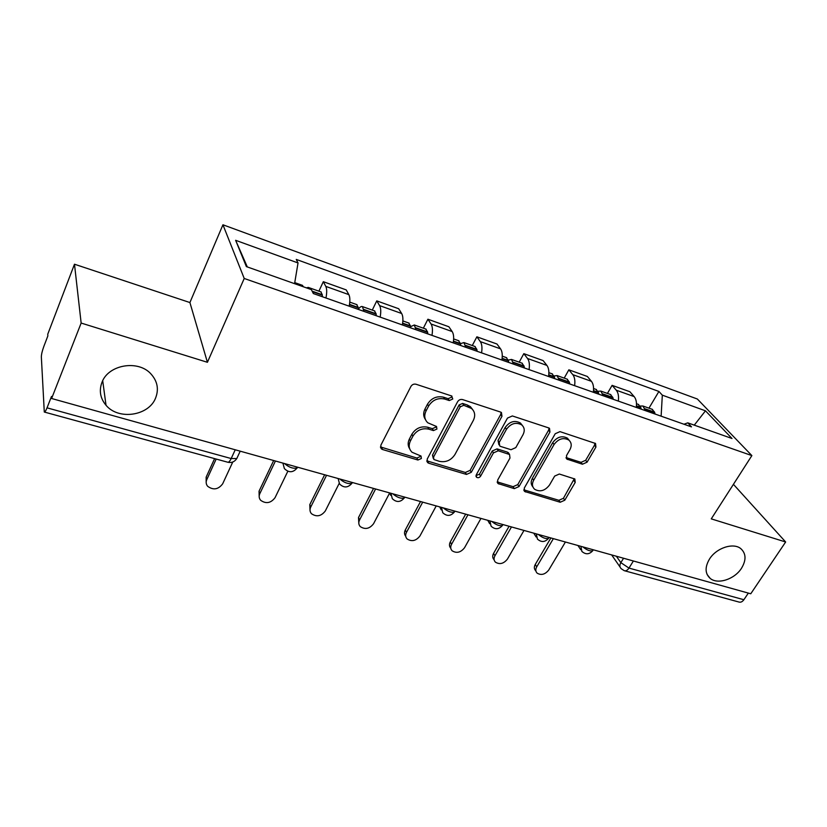 <?xml version="1.0" encoding="UTF-8"?>
<svg xmlns="http://www.w3.org/2000/svg" width="827" height="827" viewBox="0 0 827 827"><rect width="100%" height="100%" fill="white"/><g stroke="black" fill="none" stroke-linecap="round" stroke-linejoin="round"><path stroke-width="1.24" d="M452.772 399.017L451.666 395.978L416.033 384.245C413.862 383.759 412.146 384.503 410.905 386.457L380.813 445.308L381.33 448.844L382.56 449.516L417.924 460.019L421.377 458.499L421.026 456.059L412.042 452.255C408.91 449.154 408.373 445.381 410.43 440.936L412.921 436.139C416.818 430.123 422.142 427.797 428.893 429.172L433.431 430.588L436.914 429.068L436.532 426.505L427.817 422.804C424.478 419.599 423.879 415.661 426.039 410.967L428.593 406.067C432.552 399.927 437.928 397.591 444.709 399.059L449.257 400.547L452.772 399.017M425.409 419.485C423.269 416.384 423.114 412.921 424.954 409.076L427.497 404.196C431.446 398.066 436.811 395.74 443.572 397.208L448.11 398.697L451.614 397.167L451.914 396.071M380.441 446.931L416.88 458.044L420.323 456.545L420.581 455.76M409.706 448.844C407.763 445.877 407.659 442.6 409.396 438.992L411.887 434.206C415.764 428.2 421.077 425.884 427.817 427.259L432.345 428.675L435.808 427.156L436.087 426.225M709.514 559.021C704.769 567.126 704.986 573.566 710.145 578.362C717.598 584.823 734.51 579.355 741.468 568.314C746.399 560.106 746.171 553.532 740.785 548.621C733.301 542.336 716.327 547.939 709.514 559.021M101.948 382.384C98.889 390.737 100.253 398.356 106.021 405.261C118.499 420.488 148.901 415.857 155.61 397.983C158.991 389.259 157.471 381.278 151.052 374.042C138.419 359.538 108.296 364.5 101.948 382.384M582.435 464.226L587.077 462.169L595.926 447.056L595.533 443.479L559.982 431.632L555.227 433.73L524.266 488.116L524.628 491.476L560.199 502.247L564.779 500.211L575.21 482.42L574.858 479.009L559.321 474.026L554.659 476.094L549.49 485.046C544.993 490.825 540.041 492.241 534.624 489.274C532.123 486.896 531.792 483.888 533.653 480.239L554.049 444.523C558.452 438.713 563.373 437.225 568.811 440.047C571.56 442.538 571.943 445.732 569.937 449.64L566.495 455.605L566.888 459.119L582.435 464.226L581.05 462.345L585.681 460.288L594.51 445.205L594.975 443.158M207.422 362.298L189.91 302.548L74.482 264.216L81.149 323.057L207.422 362.298L244.223 278.472L751.867 455.594L711.261 518.87L785.65 541.985L750.761 593.776L51.615 398.5L51.491 396.453L47.036 407.845L231.188 458.551L236.791 458.54L237.587 456.824M81.149 323.057L51.615 398.5M501.968 416.281L501.441 412.539L500.552 412.063L462.593 399.575C460.505 399.121 458.84 399.844 457.589 401.746L427.177 459.15L427.652 462.624L428.768 463.234L466.48 474.429L471.287 472.31L501.968 416.281L500.728 414.43L501.131 412.332M512.358 415.95L548.683 427.91L549.5 428.345L549.955 432.004L519.015 486.555L514.322 488.633L498.019 483.557L497.627 480.167L509.99 458.034L509.546 454.509L498.257 450.787L493.44 452.907L480.611 476.156C479.412 477.737 478.058 478.099 476.548 477.251L476.259 474.853L507.478 418.09L512.358 415.95M74.482 264.216L47.749 334.211L47.852 335.927L43.79 346.565C42.218 350.906 41.402 354.359 41.35 356.913L44.286 412.032C44.896 412.27 45.805 410.874 47.036 407.845M189.91 302.548L222.939 224.779L697.357 399.017L751.867 455.594M785.65 541.985L733.425 484.333M748.332 593.104L743.876 599.73C742.367 601.808 740.692 602.573 738.883 602.025L624.705 570.795M349.19 306.186C350.183 300.873 350.069 297.027 348.849 294.629L325.797 286.39C326.934 288.778 326.996 292.644 325.962 297.999M325.797 286.39L323.316 281.687L318.902 291.176M348.849 294.629L346.224 289.905L323.316 281.687M372.284 310.094L376.761 300.873L379.603 305.618C380.916 308.016 381.102 311.851 380.162 317.103M402.356 324.939C403.266 319.718 403.028 315.904 401.653 313.495L398.676 308.729L376.761 300.873M423.362 328.195L427.9 319.222L431.063 324.008C432.531 326.427 432.831 330.211 431.973 335.38M453.217 342.864C454.044 337.747 453.692 333.974 452.162 331.555L448.875 326.758L427.9 319.222M472.289 345.541L476.879 336.806L480.332 341.623C481.945 344.042 482.348 347.795 481.562 352.86M501.906 360.034C502.661 355 502.216 351.268 500.542 348.849L496.975 344.022L476.879 336.806M519.201 362.164L523.822 353.656L527.543 358.494C529.28 360.923 529.787 364.635 529.063 369.617M548.57 376.492C549.262 371.54 548.714 367.86 546.926 365.42L543.101 360.582L523.822 353.656M564.2 378.115L568.852 369.824L572.822 374.672C574.672 377.112 575.272 380.782 574.61 385.671M593.321 392.267C593.962 387.408 593.321 383.759 591.419 381.319L587.366 376.471L568.852 369.824M607.421 393.435L612.104 385.351L616.28 390.21C618.245 392.649 618.927 396.278 618.327 401.085M636.294 407.422C636.873 402.646 636.159 399.038 634.154 396.598L629.885 391.729L612.104 385.351M661.124 416.177L662.324 395.161L705.472 410.823L732.019 438.506L687.775 422.845L691.496 426.887L313.33 293.544L311.365 289.615L246.374 266.604L235.633 240.306L298.03 262.955L294.577 283.671M662.324 395.161L658.912 391.45L296.262 259.409L298.03 262.955M244.223 278.472L222.939 224.779M648.957 408.156L658.912 391.45M687.775 422.845L683.97 424.241M235.633 240.306L247.314 266.945M694.266 425.14L705.472 410.823M426.784 460.815L465.343 472.465L470.139 470.356L500.728 414.43M463.771 405.292L460.277 406.812L433.555 457.073L433.886 459.512L439.354 461.342C445.908 462.613 451.118 460.319 454.974 454.478L473.313 420.447C475.587 415.681 474.998 411.691 471.535 408.476L463.771 405.292L462.603 403.442L459.119 404.951L460.277 406.812M433.296 458.437L432.48 455.119L459.119 404.951M472.682 409.603L470.346 406.626L467.307 404.982L468.485 406.832M462.603 403.442L467.307 404.982M497.203 481.872L513.091 486.679L517.774 484.601L548.611 430.143L549.056 428.066M509.174 454.25L507.385 452.111L497.037 448.875L492.241 450.994L479.453 474.202L480.611 476.156M475.99 475.628L479.453 474.202M523.026 434.692C524.98 430.743 524.545 427.476 521.713 424.892C516.017 421.863 510.921 423.341 506.434 429.347L499.25 442.383L499.715 445.96L500.655 446.456L511.024 449.712L515.81 447.603L523.026 434.692M522.323 425.429L520.431 423.042C514.735 420.002 509.659 421.481 505.194 427.476L506.434 429.347M498.898 444.699L498.019 440.481L505.194 427.476M566.04 457.548L581.05 462.345M569.203 440.377L567.436 438.186C562.009 435.374 557.098 436.863 552.715 442.652L554.049 444.523M532.908 486.917C530.81 484.529 530.634 481.665 532.381 478.306L552.715 442.652M523.822 489.822L558.887 500.304L563.456 498.267L574.31 478.688M206.171 482.492L206.15 477.138L206.781 479.629C205.758 482.069 206.047 484.291 207.649 486.286C213.283 490.38 218.287 489.563 222.659 483.836L232.759 462.014M309.164 288.84L308.295 287.414L306.403 287.858M322.375 296.728L322.303 294.753L320.835 291.859M206.15 477.138L214.596 458.623M302.248 285.274L303.457 286.814M206.781 479.629L216.178 459.057M259.192 496.841L259.058 491.166L259.823 493.657C258.748 496.128 259.027 498.34 260.66 500.304C266.025 504.067 270.822 503.188 275.05 497.689L287.827 471.266M363.87 311.365L362.484 306.621C361.337 306.124 359.972 306.982 358.391 309.195M376.254 315.728L376.109 313.774L374.435 310.859M356.664 304.563L358.267 307.468L358.391 309.432M259.058 491.166L273.675 460.525M259.823 493.657L275.422 461.011M310.032 510.559L309.794 504.635L310.704 507.116C309.577 509.597 309.836 511.799 311.479 513.722C316.596 517.185 321.207 516.275 325.311 510.972L339.132 483.526M415.929 329.725L414.317 324.99L410.595 326.655M427.786 333.901L427.569 331.958L425.698 329.032M408.693 323.006L410.502 325.931L410.699 327.874M309.794 504.635L324.639 474.76M310.704 507.116L326.541 475.298M358.835 523.667L358.505 517.557L359.538 520.018C358.36 522.519 358.598 524.711 360.252 526.592C365.131 529.787 369.576 528.835 373.566 523.729L389.631 493.016M465.766 347.288L463.937 342.574L460.505 343.639L460.753 345.521M477.117 351.299L476.848 349.376L474.801 346.43M358.505 517.557L373.546 488.426M458.509 340.652L460.494 343.598L453.475 341.117M359.538 520.018L375.592 488.995M405.716 536.227C404.269 534.418 404.134 532.33 405.292 529.973L406.45 532.423C405.22 534.935 405.437 537.095 407.091 538.935C411.753 541.892 416.033 540.92 419.93 535.989L436.222 505.928M513.505 364.128L511.489 359.435L508.295 360.076M524.39 367.963L524.07 366.061L521.858 363.105M506.238 357.574L508.398 360.531L508.708 362.433M405.292 529.973L420.519 501.544M406.45 532.423L422.69 502.144M450.787 548.26C449.216 546.471 449.051 544.362 450.291 541.912L451.542 544.352C450.281 546.854 450.467 549.004 452.121 550.782C456.576 553.542 460.711 552.539 464.516 547.774L480.952 518.426M559.29 380.275L557.098 375.592L554.1 375.965M569.731 383.955L569.358 382.074L567.002 379.107M552.022 373.794L554.328 376.761L554.679 378.642M450.291 541.912L465.663 514.146M451.542 544.352L467.948 514.787M494.153 559.879L494.081 559.745C492.447 558.008 492.282 555.889 493.574 553.397L494.928 555.816C493.626 558.318 493.791 560.437 495.435 562.174C499.704 564.748 503.695 563.725 507.416 559.124L523.987 530.438M603.234 395.761L600.867 391.109L598.035 391.274M613.262 399.296L612.838 397.436L610.347 394.469M595.957 389.372L598.397 392.339L598.81 394.21M493.574 553.397L509.081 526.282M494.928 555.816L511.468 526.944M535.937 571.126L535.689 570.723C534.077 569.028 533.932 566.94 535.265 564.459L536.713 566.867C535.369 569.358 535.514 571.447 537.126 573.142C541.22 575.54 545.086 574.507 548.735 570.041L565.41 542.016M645.432 410.647L642.93 406.016L640.232 406.026M655.067 414.048L654.612 412.208L652.007 409.231M638.165 404.331L640.739 407.297L641.183 409.148M535.265 564.459L550.875 537.953M536.713 566.867L553.356 538.646M616.373 556.24L620.839 562.649L628.975 568.087L743.876 599.73M623.558 558.256L620.839 562.649C619.454 565.11 619.578 567.126 621.191 568.687L624.199 570.661C625.884 571.178 627.476 570.32 628.975 568.087L633.389 560.995M591.419 381.319L572.822 374.672M546.926 365.42L527.543 358.494M500.542 348.849L480.332 341.623M452.162 331.555L431.063 324.008M401.653 313.495L379.603 305.618M634.154 396.598L616.28 390.21M284.488 463.544C289.057 467.462 293.285 468.919 297.182 467.937L297.803 467.265M297.544 467.193L297.182 467.937C293.099 472.755 288.83 472.972 284.385 468.589L282.906 463.11M339.814 478.998C344.28 482.782 348.312 484.219 351.92 483.299L352.54 482.554M392.711 493.771C397.074 497.44 400.93 498.836 404.269 497.988L404.879 497.172M443.324 507.912C447.593 511.458 451.284 512.833 454.385 512.037L454.974 511.169M491.796 521.455C495.993 524.897 499.529 526.241 502.413 525.496L502.971 524.566L502.413 525.496C498.846 529.528 495.073 529.766 491.083 526.189L489.915 520.927M538.274 534.428C542.388 537.777 545.789 539.101 548.477 538.398L548.983 537.54M582.87 546.885C586.901 550.131 590.178 551.433 592.69 550.782L593.155 550.017M352.323 482.492L351.92 483.299C347.991 487.889 343.867 488.116 339.556 483.981L338.15 478.533M404.723 497.13L404.269 497.988C400.475 502.371 396.484 502.609 392.298 498.681L390.964 493.285M454.881 511.138L454.385 512.037C450.715 516.244 446.838 516.472 442.755 512.74L441.504 507.406M549.045 537.436L548.477 538.398C545.003 542.285 541.323 542.502 537.416 539.07L536.33 533.891M593.29 549.8L592.69 550.782C589.31 554.514 585.702 554.731 581.877 551.433L580.874 546.327M235.23 449.795L231.188 458.551C229.844 461.321 228.665 462.531 227.642 462.19L44.472 412.084M443.572 397.208L444.709 399.059M427.497 404.196L428.593 406.067M424.954 409.076L426.039 410.967M432.345 428.675L433.431 430.588M427.817 427.259L428.893 429.172M411.887 434.206L412.921 436.139M409.396 438.992L410.43 440.936M416.88 458.044L417.924 460.019M381.598 447.541L382.56 449.516M448.11 398.697L449.257 400.547M470.139 470.356L471.287 472.31M465.343 472.465L466.48 474.429M427.714 461.27L428.768 463.234M432.48 455.119L433.555 457.073M548.611 430.143L549.955 432.004M517.774 484.601L519.015 486.555M513.091 486.679L514.322 488.633M497.802 482.131L499.001 484.084M507.385 452.111L508.626 454.013M497.037 448.875L498.257 450.787M492.241 450.994L493.44 452.907M498.019 440.481L499.25 442.383M566.34 457.662L567.704 459.543M532.381 478.306L533.653 480.239M573.845 480.508L575.21 482.42M563.456 498.267L564.779 500.211M558.887 500.304L560.199 502.247M524.308 490.018L525.558 491.972M594.51 445.205L595.926 447.056M585.681 460.288L587.077 462.169M322.303 294.753L312.141 291.166M322.323 295.146L312.379 291.631M376.109 313.774L363.735 309.401M358.267 307.468L349.511 304.377M358.298 307.861L349.449 304.729M376.14 314.157L363.766 309.784M427.569 331.958L415.733 327.781M410.502 325.931L402.646 323.15M410.554 326.314L402.594 323.502M427.621 332.351L415.785 328.164M476.848 349.376L465.508 345.366M460.556 343.98L453.423 341.458M476.91 349.759L465.57 345.748M524.07 366.061L513.195 362.226M508.398 360.531L502.134 358.318M508.471 360.903L502.103 358.66M524.142 366.444L513.267 362.598M569.358 382.074L558.928 378.384M554.328 376.761L548.777 374.796M554.41 377.133L548.746 375.138M569.441 382.446L559.011 378.766M612.838 397.436L602.821 393.9M598.397 392.339L593.507 390.613M598.49 392.711L593.486 390.933M612.931 397.808L602.914 394.272M654.612 412.208L644.988 408.796M640.739 407.297L636.459 405.788M640.832 407.67L636.428 406.109M654.715 412.57L645.081 409.169M707.126 574.527L710.145 578.362M102.703 380.709L106.021 405.261M389.569 492.892L390.716 495.342M439.695 506.899L441.267 509.887M487.723 520.307L489.687 523.749M533.766 533.177L536.123 536.981M577.959 545.52L580.678 549.635M240.202 451.18L236.791 458.54C234.63 461.797 231.674 463.037 227.921 462.272M620.105 567.115L611.66 554.927M380.441 447.014L381.33 448.844M426.804 461.063L427.652 462.624M470.346 406.626L471.535 408.476M497.265 482.327L498.019 483.557M508.305 452.596L509.546 454.509M476.001 476.321L476.548 477.251M520.431 423.042L521.713 424.892M566.164 458.117L566.888 459.119M567.436 438.186L568.811 440.047M523.904 490.339L524.628 491.476M321.186 291.983L308.295 287.414M302.589 285.398L294.753 282.617M374.817 310.993L362.484 306.621M357.037 304.687L349.769 302.113M426.122 329.177L414.317 324.99M409.107 323.14L402.863 320.928M475.246 346.585L463.937 342.574M458.944 340.807L453.641 338.936M522.323 363.27L511.489 359.435M506.703 357.729L502.268 356.168M567.498 379.283L557.098 375.592M552.498 373.969L548.87 372.677M610.864 394.644L600.867 391.109M596.463 389.548L593.569 388.525M652.534 409.417L642.93 406.016M638.692 404.517L636.49 403.731"/></g></svg>
